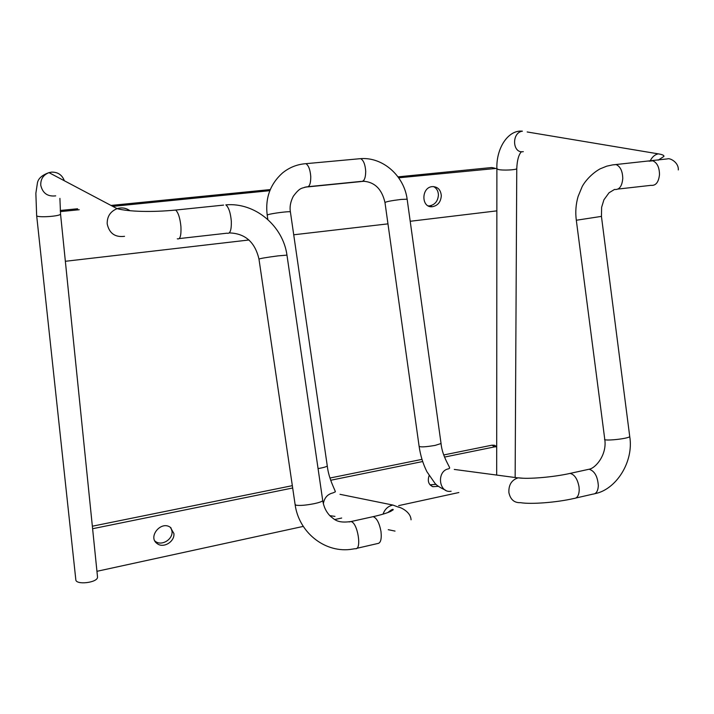 <?xml version="1.0" encoding="UTF-8"?>
<svg xmlns="http://www.w3.org/2000/svg" width="714" height="714" viewBox="0 0 714 714"><rect width="100%" height="100%" fill="white"/><g stroke="black" fill="none" stroke-linecap="round" stroke-linejoin="round"><path stroke-width="1.07" d="M154.876 540.971L155.384 541.373C161.587 546.389 173.074 539.373 172.012 531.27L170.914 527.744M92.347 526.209L292.329 485.663M329.957 478.032L421.983 459.37M443.742 454.961L491.937 445.188L494.418 445.233L496.649 446.518M430.033 484.833L436.049 484.333M173.886 533.474C174.948 541.596 163.426 548.655 157.196 543.622C147.45 537.178 160.927 520.399 170.298 527.289L173.886 533.474M491.937 445.188L494.802 446.839L496.703 446.777M494.802 446.839L444.501 457.085M422.67 461.53L330.671 480.263M292.669 487.992L92.606 528.726M96.943 571.307L303.28 526.396M334.741 519.542L341.676 518.034M398.626 505.637L458.852 492.526M438.387 486.323L432.773 486.689C428.552 484.654 427.338 480.968 429.123 475.631M36.664 215.619L75.8 579.518C75.354 585.4 98.13 582.713 97.523 576.974L97.488 576.609M441.314 195.716C440.716 189.71 437.727 186.675 432.354 186.604C421.082 187.264 421.108 208.06 432.309 206.721C437.816 205.677 440.815 202.008 441.314 195.716M496.855 210.862L410.211 221.278M387.97 223.857L293.722 234.79M248.963 239.984L65.358 261.288M398.689 177.804L496.882 168.361M60.315 211.621L79.236 209.729M112.776 206.373L269.83 190.683M304.905 187.175L306.993 186.97M307.823 186.889L361.471 181.526M362.373 181.436L364.622 181.213M428.221 205.873L429.453 205.882C434.942 204.838 437.932 201.187 438.423 194.922C438.244 191.022 436.638 188.237 433.612 186.577M60.226 210.487L77.594 208.765M111 205.436L270.276 189.576M398.01 176.858L491.785 167.522L494.847 168.201M60.52 213.843L60.538 213.995C60.824 216.404 35.745 217.975 36.646 215.476L35.861 193.307L37.289 183.873C37.717 178.991 41.617 175.251 48.989 172.636L51.595 172.119C57.879 172.02 62.127 174.903 64.358 180.767M55.701 195.868C47.606 196.778 42.626 193.235 40.76 185.256C40.537 179.107 43.277 174.894 48.989 172.636L117.087 208.658C121.728 207.247 126.003 207.935 129.912 210.701M124.539 236.325C115.043 237.503 109.26 233.353 107.198 223.875C107.029 216.52 110.331 211.451 117.087 208.658C128.957 211.746 152.1 212.344 175.662 210.05L173.6 210.246M177.286 238.797C180.08 239.761 181.302 235.718 180.937 226.677C180.08 218.163 178.322 212.62 175.662 210.05L223.562 205.105M179.285 238.574L227.052 233.183C230.113 234.094 231.532 230.095 231.318 221.188C230.551 212.808 228.73 207.363 225.856 204.864C255.139 202.214 283.021 225.936 286.966 255.121L286.983 255.255M355.197 548.691C362.23 550.494 357.678 522.112 350.833 521.559C337.088 523.451 334.607 519.408 330.395 516.231C326.316 512.17 323.763 506.976 322.737 500.648C322.014 501.585 319.149 502.594 314.151 503.682C305.922 505.271 299.862 505.771 295.98 505.191L295.087 504.37L258.977 259.137C259.798 258.522 266.117 257.442 277.924 255.889L286.966 255.121L322.666 500.166M356.679 548.352L377.483 543.568C380.624 543.327 381.794 539.32 380.99 531.528C379.402 523.067 376.805 518.105 373.181 516.65L349.208 521.943M387.782 512.581C391.433 509.644 393.244 508.707 393.227 509.769L390.719 511.367C386.747 513.17 380.901 514.928 373.181 516.65L371.548 517.007M339.998 494.32L392.878 505.057C388.139 506.092 384.855 509.118 383.034 514.142M388.255 529.69L395.029 531.091M327.244 465.689L327.28 465.956C328.69 479.335 336.16 492.008 335.312 491.839L332.974 492.901C327.565 494.186 324.352 497.792 323.344 503.709M329.814 515.642L334.964 516.392M290.419 212.04L327.28 465.956C326.53 466.76 323.46 467.643 318.069 468.616M308.252 186.675L360.981 181.41C364.015 181.775 365.586 178.429 365.711 171.36C365.238 164.577 363.569 160.338 360.695 158.642L305.913 163.676C308.609 165.425 310.224 169.753 310.768 176.661C310.768 183.855 309.358 187.246 306.538 186.845C301.71 188.558 300.148 187.077 293.276 196.323C290.491 201.767 289.527 206.944 290.402 211.88C289.777 211.067 271.382 213.406 267.866 214.744L267.223 215.217L267.848 219.519M267.197 215.066C265.117 198.064 270.222 184.033 282.512 172.966C289.411 167.388 297.211 164.291 305.913 163.676L304.164 163.827M445.616 490.241C439.681 487.421 436.093 485.056 434.844 483.137L426.927 471.74C423.027 463.921 420.421 455.434 419.109 446.268L384.98 202.553C385.899 201.705 391.218 200.661 400.956 199.447L407.141 199.188C404.169 176.072 383.15 156.946 360.695 158.642L358.794 158.82M419.109 446.268C420.269 447.294 425.624 447 435.174 445.384L441.056 443.528L407.167 199.367M451.105 491.25C438.691 493.544 436.245 470.803 448.704 468.795L449.561 468.188C450.793 468.098 442.207 456.71 441.056 443.528L441.02 443.242M575.912 498.015L592.95 494.106C596.19 493.927 597.984 491.152 598.332 485.77C597.698 476.497 594.628 470.981 589.112 469.223L570.093 473.4C574.556 474.524 577.537 479.014 579.036 486.877L579.224 490.107C578.902 495.516 577.153 498.301 573.967 498.461C556.679 502.486 531.055 504.459 520.542 502.674C514.294 502.942 510.412 499.586 508.895 492.606C508.538 484.958 511.563 480.058 517.962 477.898L454.274 469.428M568.058 473.837L570.093 473.4C553.412 477.175 527.985 479.317 518.293 477.836L523.112 478.228M604.794 439.529C607.087 454.898 595.431 468.33 589.112 469.223L587.015 469.687M629.668 436.084L629.739 436.584C628.124 438.896 601.902 441.457 604.731 439.048L576.314 220.251L601.438 216.387L629.739 436.584C633.961 461.896 616.004 489.715 594.86 493.686M601.456 216.529L601.616 207.319L603.928 199.786L609.042 192.771L614.522 189.451M614.531 189.46C619.261 190.004 622.01 186.363 622.769 178.536C622.599 171.217 620.386 166.558 616.146 164.577L612.603 164.898M618.047 189.058L650.954 185.345C655.809 185.863 658.656 182.257 659.504 174.537C659.37 167.317 657.139 162.73 652.801 160.793L649.044 161.177M527.173 131.965L658.228 153.849C654.836 154.626 652.194 156.91 650.293 160.704M515.142 477.416L516.766 168.647C516.436 169.968 502.692 170.61 498.283 169.504L496.882 168.674C496.132 147.78 508.493 129.6 522.425 131.171C511.358 132.608 512.349 153.822 523.308 151.654M521.434 151.689C518.667 154.635 517.114 160.284 516.766 168.647L516.766 168.406M155.384 541.373L157.196 543.622M494.418 445.233L496.703 446.553M430.096 484.86L432.773 486.689M59.905 198.385L60.538 213.995L97.523 576.974M258.977 259.137C255.05 242.117 245.152 233.38 229.283 232.916M355.188 548.691L349.789 549.503C323.647 552.368 298.854 531.725 295.15 504.834M392.878 505.057L398.314 507.092C399.492 506.931 410.648 511.286 411.059 519.801M384.98 202.553C381.865 188.933 374.484 181.82 362.864 181.204M678.3 169.923C678.827 162.203 669.598 157.678 667.483 158.892L612.603 164.898L606.748 166.166L600.001 168.897C589.336 174.912 582.999 184.551 582.017 186.979L578.108 196.439C575.859 204.177 575.252 212.067 576.296 220.108M658.228 153.849C662.235 154.492 664.136 155.331 663.94 156.366L658.174 160.186M496.685 474.997L496.882 168.915M429.453 205.882L432.309 206.721"/></g></svg>
